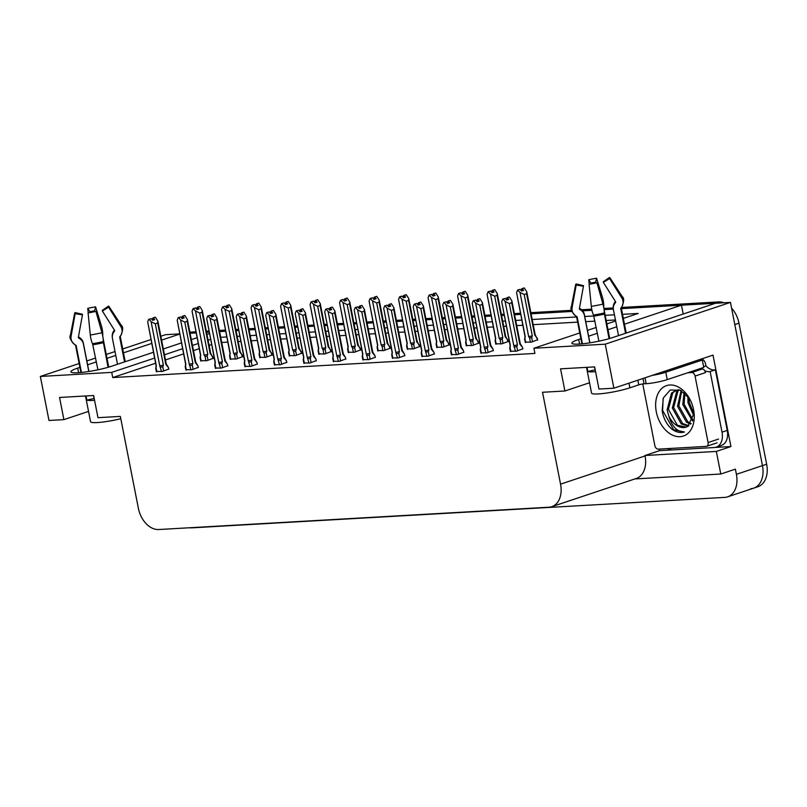 <?xml version="1.0" encoding="UTF-8"?>
<svg xmlns="http://www.w3.org/2000/svg" width="807" height="807" viewBox="0 0 807 807"><rect width="100%" height="100%" fill="white"/><g stroke="black" fill="none" stroke-linecap="round" stroke-linejoin="round"><path stroke-width="1.21" d="M79.903 367.387L77.694 368.123A24.301 3.238 -11.1 0 0 70.885 371.825A24.301 3.238 -11.1 0 0 86.006 371.896A24.301 3.238 -11.1 0 0 111.77 366.176L153.451 352.266M580.899 338.748L578.69 339.485A24.301 3.238 -11.1 0 0 571.881 343.197A24.301 3.238 -11.1 0 0 587.002 343.268A24.301 3.238 -11.1 0 0 612.775 337.538L715.547 303.25L730.456 302.393L762.474 465.619A22.788 15.716 71.5 0 1 753.708 488.144A22.788 15.716 71.5 0 1 750.853 488.689M160.835 336.257L165.556 334.683L179.668 333.876M219.585 331.596L225.647 331.243L219.585 331.596M236.048 330.648L238.67 330.497L236.048 330.648M249.081 329.902L255.143 329.559L249.081 329.902M265.553 328.963L268.176 328.812L265.553 328.963M278.586 328.217L284.649 327.874L278.586 328.217M295.059 327.279L297.682 327.128L295.059 327.279M308.082 326.532L314.145 326.189L308.082 326.532M324.555 325.594L327.178 325.443L324.555 325.594M337.588 324.848L343.651 324.505L337.588 324.848M354.061 323.91L356.684 323.758L354.061 323.91M367.094 323.163L373.147 322.81L367.094 323.163M383.557 322.225L386.18 322.074L383.557 322.225M396.59 321.479L402.653 321.125L396.59 321.479M413.063 320.53L415.686 320.389L413.063 320.53M426.096 319.794L432.159 319.441L426.096 319.794M442.559 318.846L445.192 318.694L442.559 318.846M455.592 318.099L461.654 317.756L455.592 318.099M472.065 317.161L474.687 317.01L472.065 317.161M485.098 316.415L491.16 316.072L485.098 316.415M501.571 315.476L504.193 315.325L501.571 315.476M514.604 314.73L520.656 314.387L514.604 314.73M531.067 313.792L571.81 311.462L531.067 313.792M582.664 310.836L591.934 310.312L582.664 310.836M604.09 309.616L613.34 309.091L604.09 309.616M621.38 307.477L718.654 301.919L714.477 303.311L621.42 308.627L681.461 305.197L624.477 324.212M683.196 314.044L681.461 305.197M672.12 449.913L659.591 450.629L659.279 449.075M154.581 358.076L111.709 372.38L40.35 376.455L48.985 420.477L63.894 419.63L59.547 397.468L93.632 395.521L97.98 417.683L120.344 416.402L138.37 508.279A22.788 15.716 -108.5 0 0 158.697 529.523L548.931 507.22A22.788 15.716 -108.5 0 0 551.796 506.675A22.788 15.716 -108.5 0 0 560.552 484.15L542.526 392.273L564.9 390.992L560.552 368.839L594.628 366.892L598.976 389.045L613.885 388.197L713.005 355.12L730.94 446.553L714.871 447.471M634.917 478.934L720.772 474.032L716.334 451.426L644.975 455.501L659.591 450.629M716.334 451.426L730.94 446.553M551.796 506.675L636.299 478.47A22.788 15.716 -108.5 0 0 645.065 455.945L644.975 455.501M720.772 474.032L735.379 469.149L736.398 474.324A22.788 15.716 71.5 0 1 727.632 496.85A22.788 15.716 71.5 0 1 724.767 497.394L191.814 527.849A22.788 15.716 71.5 0 1 189.524 527.758M40.35 376.455L79.136 363.513M86.843 360.941L95.619 358.015M106.252 354.465L115.018 351.539M122.725 348.967L150.949 339.555M613.885 388.197L605.25 344.175L730.456 302.393M616.78 326.785L608.004 329.71M597.372 333.251L588.606 336.186M163.327 348.967L181.444 342.925M191.33 339.626L197.079 337.709M206.955 334.411L209.447 333.584M179.709 334.078L161.592 340.12M151.716 343.419L123.481 352.841M115.774 355.413L107.008 358.338M96.376 361.889L87.6 364.814M210.587 339.384L208.095 340.221M198.219 343.51L192.459 345.436M182.584 348.725L164.467 354.777M623.337 318.402L638.226 313.439L622.54 314.337M614.43 314.801L605.179 315.325M593.982 315.961L584.742 316.495M576.622 316.959L532.186 319.501M521.776 320.086L515.723 320.44M505.313 321.035L502.69 321.186M492.28 321.781L486.218 322.124M475.807 322.719L473.184 322.871M462.774 323.466L456.712 323.809M446.311 324.404L443.679 324.555M433.278 325.15L427.216 325.493M416.805 326.089L414.183 326.24M403.772 326.835L397.71 327.178M387.299 327.773L384.677 327.924M374.266 328.52L368.214 328.873M357.804 329.468L355.181 329.609M344.771 330.204L338.708 330.557M328.298 331.152L325.675 331.304M315.265 331.889L309.202 332.242M298.802 332.837L296.169 332.988M285.769 333.584L279.706 333.927M269.296 334.522L266.673 334.673M256.263 335.268L250.2 335.611M239.79 336.206L237.167 336.358M226.767 336.953L220.704 337.296M605.25 344.175L533.891 348.251L579.759 332.948M587.466 330.376L596.232 327.45M606.864 323.9L615.64 320.974M564.9 390.992L589.534 382.77M63.894 419.63L88.538 411.409M155.6 363.241L112.718 377.555L534.91 353.426L533.891 348.251M112.718 377.555L111.709 372.38M211.595 344.559L209.114 345.386M199.228 348.685L193.478 350.601M183.603 353.9L165.475 359.942M615.438 319.965L606.198 320.49M594.991 321.136L585.751 321.66M577.641 322.124L533.205 324.666M522.795 325.261L516.732 325.604M506.322 326.199L503.699 326.351M493.289 326.946L487.236 327.289M476.826 327.884L474.203 328.035M463.793 328.631L457.73 328.984M447.32 329.579L444.697 329.72M434.287 330.315L428.224 330.668M417.824 331.263L415.191 331.415M404.791 332.01L398.729 332.353M388.318 332.948L385.696 333.099M375.285 333.695L369.223 334.037M358.812 334.633L356.19 334.784M345.779 335.379L339.727 335.722M329.317 336.317L326.694 336.469M316.283 337.064L310.221 337.407M299.811 338.002L297.188 338.153M286.778 338.748L280.715 339.091M270.315 339.686L267.682 339.838M257.282 340.433L251.219 340.786M240.809 341.381L238.186 341.522M227.776 342.118L221.713 342.471M333.331 361.284L339.364 361.334L345.8 358.944M392.333 357.905L398.365 357.955L404.801 355.574M421.839 356.22L427.871 356.27L434.297 353.88M451.345 354.535L457.367 354.586L463.803 352.195M480.841 352.851L486.873 352.901L493.309 350.51M362.837 359.589L368.86 359.64L375.295 357.259M303.836 362.968L309.858 363.019L316.294 360.628M274.33 364.653L280.362 364.703L286.788 362.313M244.824 366.338L250.856 366.388L257.292 363.997M215.328 368.022L221.35 368.073L227.786 365.682M185.822 369.707L191.854 369.757L198.29 367.377M156.326 371.391L162.348 371.442L168.784 369.061M510.347 351.166L516.369 351.216L522.805 348.826M377.716 350.551L383.749 350.601L390.174 348.21M436.718 347.181L442.75 347.222L449.186 344.841M466.224 345.487L472.246 345.537L478.682 343.157M495.72 343.802L501.752 343.853L508.188 341.472M407.212 348.866L413.245 348.917L419.68 346.526M348.21 352.235L354.243 352.286L360.679 349.895M318.715 353.92L324.737 353.97L331.173 351.58M289.209 355.605L295.241 355.655L301.677 353.274M259.703 357.289L265.735 357.34L272.171 354.959M230.207 358.984L236.239 359.024L242.665 356.644M200.701 360.668L206.733 360.719L213.169 358.328M525.226 342.118L531.248 342.168L537.684 339.777M731.586 308.143A22.788 15.716 71.5 0 1 738.97 323.163L734.804 324.555L762.474 465.619A22.788 15.716 71.5 0 1 753.708 488.144L727.632 496.85M714.477 303.311A22.788 15.716 71.5 0 1 715.406 303.291M190.079 333.281L196.141 332.928M206.552 332.333L209.174 332.191M738.97 323.163L766.65 464.227A22.788 15.716 71.5 0 1 757.884 486.752L753.708 488.144M189.857 332.141L195.919 331.788M206.33 331.193L208.952 331.041M219.353 330.446L225.415 330.103M235.826 329.508L238.448 329.357M248.859 328.762L254.921 328.419M265.332 327.824L267.954 327.672M278.365 327.077L284.427 326.734M294.827 326.139L297.45 325.988M307.86 325.392L313.923 325.05M324.333 324.454L326.956 324.303M337.366 323.708L343.429 323.355M353.829 322.77L356.462 322.618M366.862 322.023L372.925 321.67M383.335 321.075L385.958 320.934M396.368 320.339L402.431 319.986M412.841 319.39L415.464 319.239M425.874 318.644L431.927 318.301M442.337 317.706L444.96 317.555M455.37 316.959L461.433 316.616M471.843 316.021L474.466 315.87M484.876 315.275L490.938 314.932M501.339 314.337L503.972 314.185M514.372 313.59L520.434 313.247M530.845 312.652L571.457 310.332M581.635 309.747L591.702 309.172M603.929 308.476L613.249 307.941M718.654 301.919A22.788 15.716 71.5 0 1 723.94 302.766M524.187 294.494L520.001 292.427L517.6 290.076L520.122 289.36L521.524 291.045L523.612 290.349L522.21 288.664L524.298 287.968L526.759 291.841L526.588 293.698L524.187 294.494L532.297 335.833L531.712 337.639L529.553 337.83L530.421 342.218M522.21 288.664L524.298 287.968M537.734 340.009L535.152 334.612A5.165 0.686 -11.1 0 1 535.162 334.633L526.759 291.841M537.412 338.385L534.698 335.026L526.588 293.698M524.893 338.032L525.256 336.761L516.591 292.618L517.6 290.076M520.001 292.427L528.666 336.569L529.553 337.83M522.3 290.792L521.776 288.684L523.985 288.038M518.033 290.056L520.122 289.36M532.297 335.833A5.165 0.686 168.9 0 1 528.666 336.569M521.776 288.684L521.06 290.49M516.591 292.618L525.024 336.62L524.631 339.061M522.502 290.722L522.099 288.664M523.975 287.978L521.887 288.674M509.086 297.026L506.897 297.733L509.106 297.077M507.421 299.831L507.008 297.722M505.243 298.398L502.721 299.125L505.243 298.398L506.645 300.093L508.733 299.397L507.22 297.712L509.419 297.006L511.88 300.89L511.709 302.746L509.308 303.543L517.418 344.871A5.165 0.686 168.9 0 1 513.787 345.618L515.542 351.257M507.331 297.702L509.419 297.006M507.22 297.712L507.623 299.77M506.897 297.733L506.181 299.528M510.851 351.529L510.014 347.081M509.994 347.151L510.377 345.81A5.165 0.686 168.9 0 1 510.145 345.658A5.165 0.686 168.9 0 1 510.145 345.628L509.742 348.11L510.417 351.549M510.377 345.81L501.712 301.667L510.145 345.658M501.712 301.667L502.721 299.125M517.418 344.871L516.833 346.687L514.674 346.879M509.308 303.543L505.121 301.465L513.787 345.618M503.154 299.094L505.121 301.465M520.263 343.641A5.165 0.686 168.9 0 1 520.273 343.671A5.165 0.686 168.9 0 1 519.819 344.075L511.709 302.746M511.88 300.89L520.273 343.671L522.533 347.434L519.819 344.075M522.533 347.434L522.855 349.048M494.691 296.189L490.505 294.111L488.094 291.761L490.616 291.045L492.028 292.729L494.106 292.033L492.704 290.349L494.792 289.652L497.263 293.536L497.082 295.382L494.691 296.189L502.801 337.518L502.206 339.323L500.058 339.525L500.915 343.903M492.704 290.349L494.792 289.652M508.228 341.694L505.656 336.297A5.165 0.686 -11.1 0 0 505.646 336.287M507.916 340.07L505.192 336.711L497.082 295.382M495.387 339.717L495.75 338.456L487.095 294.303L488.094 291.761M490.505 294.111L499.16 338.254L500.058 339.525M492.795 292.477L492.27 290.369L494.479 289.723M505.192 336.711A5.165 0.686 -11.1 0 0 505.656 336.317L497.263 293.536M488.538 291.741L490.616 291.045M502.801 337.518A5.165 0.686 168.9 0 1 499.16 338.254M495.801 344.196L495.125 340.756L495.518 338.284A5.165 0.686 -11.1 0 0 495.518 338.304A5.165 0.686 -11.1 0 0 495.75 338.456M492.27 290.369L491.554 292.174M487.095 294.303L495.518 338.304M492.996 292.406L492.593 290.349M494.469 289.663L492.381 290.369M465.185 297.874L460.999 295.796L458.598 293.445L461.12 292.729L462.522 294.424L464.61 293.718L463.208 292.033L465.296 291.337L467.757 295.221L467.586 297.067L465.185 297.874L473.295 339.202L472.71 341.018L470.552 341.21L471.419 345.588M463.208 292.033L465.296 291.337M478.733 343.378L476.15 337.982A5.165 0.686 -11.1 0 0 476.14 337.972L467.757 295.221M478.41 341.764L475.696 338.405L467.586 297.067M465.891 341.401L466.254 340.14L457.589 295.987L458.598 293.445M460.999 295.796L469.664 339.939L470.552 341.21M463.299 294.162L462.764 292.053L464.973 291.408M459.032 293.425L461.12 292.729M473.295 339.202A5.165 0.686 168.9 0 1 469.664 339.939M462.764 292.053L462.058 293.859M457.589 295.987L466.022 339.989M463.5 294.091L463.097 292.033M464.963 291.357L462.885 292.053M435.689 299.558L431.493 297.48L429.092 295.13L431.614 294.414L433.016 296.108L435.104 295.412L433.702 293.718L435.79 293.022L438.262 296.905L438.08 298.761L435.689 299.558L443.789 340.887L443.204 342.703L441.056 342.894L441.913 347.272M433.702 293.718L435.79 293.022M449.227 345.063L446.644 339.666A5.165 0.686 -11.1 0 1 446.654 339.686L438.262 296.905M448.904 343.449L446.19 340.09L438.08 298.761M436.385 343.086L436.748 341.825L428.093 297.672L429.092 295.13M431.493 297.48L440.158 341.633L441.056 342.894M433.793 295.846L433.268 293.738L435.477 293.092M429.526 295.11L431.614 294.414M443.789 340.887A5.165 0.686 168.9 0 1 440.158 341.633M436.799 347.565L436.123 344.125L436.516 341.664A5.165 0.686 -11.1 0 0 436.516 341.674A5.165 0.686 -11.1 0 0 436.748 341.825M433.268 293.738L432.552 295.544M428.093 297.672L436.516 341.674M433.995 295.776L433.591 293.728M435.467 293.042L433.379 293.738M479.59 298.711L477.391 299.417L479.6 298.772M477.915 301.515L477.502 299.407M475.737 300.083L473.215 300.809L475.737 300.083L477.139 301.778L479.227 301.082L477.714 299.397L479.913 298.691L482.384 302.575L482.203 304.431L479.812 305.228L487.922 346.556A5.165 0.686 168.9 0 1 484.281 347.303L486.036 352.952M477.825 299.387L479.913 298.691M477.714 299.397L478.117 301.455M477.391 299.417L476.675 301.213M481.345 353.214L480.508 348.765M480.488 348.836L480.871 347.494A5.165 0.686 168.9 0 1 480.639 347.353A5.165 0.686 168.9 0 1 480.639 347.313L480.246 349.794L480.922 353.244M480.871 347.494L472.216 303.351L480.639 347.353M472.216 303.351L473.215 300.809M487.922 346.556L487.327 348.372L485.178 348.563M479.812 305.228L475.626 303.15L484.281 347.303M473.648 300.779L475.626 303.15M482.384 302.575L490.777 345.356A5.165 0.686 168.9 0 1 490.777 345.356A5.165 0.686 168.9 0 1 490.313 345.759L482.203 304.431M490.777 345.346L493.037 349.118L490.313 345.759M493.037 349.118L493.349 350.742M450.084 300.396L447.885 301.102L450.094 300.456M448.41 303.21L447.996 301.092M446.241 301.768L443.719 302.494L446.241 301.768L447.643 303.462L449.731 302.766L448.218 301.082L450.407 300.375L452.878 304.259L452.707 306.115L450.306 306.912L458.416 348.251A5.165 0.686 168.9 0 1 454.785 348.987L456.53 354.636M448.329 301.072L450.407 300.375M448.218 301.082L448.621 303.139M447.885 301.102L447.179 302.907M451.849 354.898L451.012 350.45M450.992 350.52L451.375 349.179A5.165 0.686 168.9 0 1 451.143 349.038A5.165 0.686 168.9 0 1 451.143 348.997M451.375 349.179L442.71 305.036L451.143 349.038M442.71 305.036L443.719 302.494M458.416 348.251L457.821 350.056L455.673 350.248M450.306 306.912L446.12 304.844L454.785 348.987M444.153 302.474L446.12 304.844M460.817 347.444L463.531 350.803L461.271 347.03A5.165 0.686 168.9 0 1 461.271 347.05A5.165 0.686 168.9 0 1 460.817 347.444L452.707 306.115M463.531 350.803L463.843 352.427M420.588 302.08L418.389 302.786L420.598 302.141M418.914 304.895L418.5 302.776M416.735 303.462L414.213 304.178L416.735 303.462L418.137 305.147L420.225 304.451L418.712 302.766L420.911 302.07L423.382 305.954L423.201 307.8L420.81 308.597L428.91 349.935A5.165 0.686 168.9 0 1 425.279 350.672L427.034 356.321M418.823 302.766L420.911 302.07M418.712 302.766L419.115 304.824M418.389 302.786L417.673 304.592M422.343 356.583L421.506 352.134M421.486 352.205L421.869 350.874A5.165 0.686 168.9 0 1 421.637 350.722A5.165 0.686 168.9 0 1 421.637 350.682L421.244 353.163L421.92 356.613M421.869 350.874L413.204 306.721L421.637 350.722M413.204 306.721L414.213 304.178M428.91 349.935L428.325 351.741L426.177 351.933M420.81 308.597L416.614 306.529L425.279 350.672M414.647 304.158L416.614 306.529M431.311 349.128L434.025 352.488L431.765 348.715A5.165 0.686 168.9 0 1 431.775 348.735A5.165 0.686 168.9 0 1 431.311 349.128L423.201 307.8M434.025 352.488L434.348 354.112M391.082 303.775L388.883 304.471L391.092 303.825M389.408 306.579L388.994 304.471M387.239 305.147L384.707 305.863L387.239 305.147L388.641 306.831L390.729 306.135L389.206 304.451L391.405 303.755L393.877 307.638L393.705 309.485L391.304 310.292L399.415 351.62A5.165 0.686 168.9 0 1 395.773 352.356L397.528 358.005M389.317 304.451L391.405 303.755M389.206 304.451L389.61 306.509M388.883 304.471L388.177 306.277M392.848 358.278L392.01 353.819M391.98 353.89L392.373 352.558A5.165 0.686 168.9 0 1 392.131 352.407A5.165 0.686 168.9 0 1 392.131 352.377M392.373 352.558L383.708 308.405L392.131 352.407L391.738 354.848M383.708 308.405L384.707 305.863M399.415 351.62L398.819 353.426L396.671 353.627M391.304 310.292L387.118 308.213L395.773 352.356M385.151 305.843L387.118 308.213M402.259 350.389A5.165 0.686 168.9 0 1 402.269 350.42A5.165 0.686 168.9 0 1 401.805 350.823L393.705 309.485M402.269 350.399L404.529 354.172L401.805 350.823M404.529 354.172L404.842 355.796M120.798 418.722A22.788 3.036 168.9 0 1 97.274 422.565A22.788 3.036 168.9 0 1 90.566 421.728L85.512 395.985M86.036 395.955L86.853 400.111A22.788 3.036 -11.1 0 0 92.926 400.413A22.788 3.036 -11.1 0 0 94.57 400.292M88.8 371.482L83.424 344.064A8.352 8.09 110.3 0 0 79.59 338.617L78.723 338.113A0.757 0.736 -69.7 0 1 78.37 337.326L82.445 314.881L75.182 313.651L71.117 336.095A8.352 8.09 110.3 0 0 74.97 344.71L75.828 345.214A0.757 0.736 -69.7 0 1 76.181 345.709L81.426 372.451M108.733 367.124L103.125 338.547M124.56 361.909L119.718 337.255A0.757 0.726 51 0 1 119.86 336.67L120.465 335.883A8.352 8.03 -129 0 0 120.768 326.462L108.572 307.174L102.358 311.018L114.554 330.315A0.757 0.726 51 0 1 114.523 331.163L113.918 331.959A8.352 8.03 -129 0 0 112.445 338.436L117.509 364.26M97.929 369.798L92.553 343.701A8.352 2.018 -99.2 0 1 90.303 335.006L88.084 312.914A17.472 2.33 168.9 0 0 95.922 311.391L101.964 332.736A8.352 1.765 77.2 0 1 103.235 341.623L108.057 367.316M94.217 398.507A15.192 2.028 168.9 0 1 94.096 398.466L93.521 395.531M78.461 336.822A0.757 0.726 -129 0 0 78.632 336.963L79.5 337.518A8.352 8.03 51 0 1 83.353 343.136L88.911 371.472M93.632 395.521L94.026 397.538M112.294 336.983A8.352 8.09 -69.7 0 1 113.837 330.86L114.402 330.073M82.445 314.881A10.42 1.392 168.9 0 1 82.153 314.569A10.42 1.392 168.9 0 1 82.395 314.246L82.294 314.811M102.57 310.786L102.307 310.382A10.42 1.392 168.9 0 1 102.57 310.554A10.42 1.392 168.9 0 1 102.358 311.018M90.021 312.591L89.94 311.734A10.42 1.392 168.9 0 1 94.611 310.826L94.863 311.633M75.182 313.651A17.472 2.33 168.9 0 1 74.698 313.116A17.472 2.33 168.9 0 1 75.101 312.581L82.395 314.246M102.307 310.382L108.491 306.105A17.472 2.33 168.9 0 1 108.925 306.398A17.472 2.33 168.9 0 1 108.572 307.174M89.94 311.734L87.741 308.365A17.472 2.33 168.9 0 1 95.579 306.852L94.611 310.826M87.741 308.365L88.215 312.894M102.741 336.045L102.761 335.43A8.352 2.018 80.8 0 0 101.45 325.978L95.579 306.852M94.096 398.466L86.853 400.111M642.987 378.483L644.036 383.819A3.793 0.504 -11.1 0 0 638.761 384.838L629.894 387.804A22.788 3.036 168.9 0 1 598.269 393.937A22.788 3.036 168.9 0 1 591.561 393.1L586.507 367.356M587.042 367.326L587.849 371.472A22.788 3.036 -11.1 0 0 593.922 371.775A22.788 3.036 -11.1 0 0 595.566 371.664M589.796 342.854L584.419 315.436A8.352 8.09 110.3 0 0 580.586 309.979L579.719 309.474A0.757 0.736 -69.7 0 1 579.376 308.698L583.441 286.253L576.188 285.022L572.113 307.467A8.352 8.09 110.3 0 0 575.966 316.072L576.834 316.576A0.757 0.736 -69.7 0 1 577.176 317.07L582.422 343.812M609.729 338.486L604.12 309.918M625.556 333.271L620.724 308.627A0.757 0.726 51 0 1 620.855 308.032L621.461 307.245A8.352 8.03 -129 0 0 621.763 297.833L609.567 278.546L603.354 282.389L615.549 301.677A0.757 0.726 51 0 1 615.519 302.534L614.924 303.321A8.352 8.03 -129 0 0 613.451 309.797L618.515 335.621M598.925 341.169L593.548 315.063A8.352 2.018 -99.2 0 1 591.309 306.367L589.09 284.286A17.472 2.33 168.9 0 0 596.928 282.763L602.96 304.108A8.352 1.765 77.2 0 1 604.231 312.995L609.053 338.688M595.213 369.878A15.192 2.028 168.9 0 1 595.092 369.838L594.517 366.892M579.466 308.183A0.757 0.726 -129 0 0 579.638 308.335L580.505 308.889A8.352 8.03 51 0 1 584.349 314.508L589.907 342.834M594.628 366.892L595.021 368.91A15.192 2.028 168.9 0 1 595.021 368.9M613.29 308.355A8.352 8.09 -69.7 0 1 614.833 302.222L615.398 301.435M583.441 286.253A10.42 1.392 168.9 0 1 583.148 285.93A10.42 1.392 168.9 0 1 583.39 285.617L583.29 286.182M603.565 282.157L603.303 281.754A10.42 1.392 168.9 0 1 603.565 281.925A10.42 1.392 168.9 0 1 603.354 282.389M591.027 283.953L590.936 283.096A10.42 1.392 168.9 0 1 595.606 282.188L595.859 283.005M576.188 285.022A17.472 2.33 168.9 0 1 575.694 284.488A17.472 2.33 168.9 0 1 576.107 283.953L583.39 285.617M603.303 281.754L609.487 277.477A17.472 2.33 168.9 0 1 609.921 277.769A17.472 2.33 168.9 0 1 609.567 278.546M590.936 283.096L588.747 279.736A17.472 2.33 168.9 0 1 596.585 278.213L595.606 282.188M588.747 279.736L589.211 284.266M603.737 307.406L603.767 306.801A8.352 2.018 80.8 0 0 602.446 297.339L596.585 278.213M652.157 375.426A15.192 2.028 -11.1 0 0 665.795 372.219L702.312 360.033A15.192 2.028 168.9 0 1 698.6 359.922M644.036 383.819L646.165 383.698A15.192 2.028 -11.1 0 0 667.248 379.603L703.765 367.417L702.312 360.033M727.238 430.413L722.023 432.149A15.192 10.471 71.5 0 1 716.182 447.169L721.397 445.424A15.192 10.471 -108.5 0 0 727.238 430.413L715.355 369.848A15.192 10.471 71.5 0 1 705.964 365.904L703.623 366.681M716.182 447.169A15.192 10.471 71.5 0 1 714.266 447.532L672.735 449.903A15.192 10.471 71.5 0 1 667.631 448.601M701.747 358.873A7.596 5.407 -93.3 0 1 705.681 364.431L705.964 365.904M715.355 369.848L710.14 371.583A15.192 10.471 71.5 0 1 704.703 370.665M702.251 369.051A15.192 10.471 71.5 0 1 701.323 368.234M722.023 432.149L710.14 371.583M595.092 369.838L587.849 371.472M656.313 411.903A26.581 18.329 71.5 0 1 665.472 386.039A26.581 18.329 71.5 0 1 688.946 397.619A26.581 18.329 71.5 0 1 693.596 409.774A26.581 18.329 71.5 0 1 694.081 413.013A26.581 18.329 71.5 0 1 678.848 436.708A26.581 18.329 71.5 0 1 656.313 411.903M689.46 398.517L680.251 390.215L670.173 390.033L663.324 397.972L662.174 410.763C663.455 418.379 666.622 424.452 671.666 428.971C676.024 432.219 680.301 433.228 684.487 432.007C677.164 432.048 671.898 426.6 668.69 415.666A18.985 13.094 -108.5 0 0 686.182 427.105A18.985 13.094 -108.5 0 0 687.625 426.479L694 413.598M678.959 389.72L676.871 390.185M676.226 390.427L672.806 392.676L668.418 409.341L677.345 425.239L686.232 427.085M680.069 390.144L675.57 390.618L671.505 393.11L667.117 409.774L668.69 415.666M679.01 390.084L678.031 390.931L673.643 407.596L682.561 423.493L688.885 425.743M678.294 390.104L676.72 391.365L672.332 408.029L681.259 423.927L688.24 426.157M681.733 390.961L678.858 405.85L687.776 421.758L691.155 423.493M681.047 390.588L677.547 406.294L686.475 422.192L690.621 424.149M684.911 393.211L684.074 404.115L692.971 419.993M684.054 392.505L682.772 404.549L692.567 421.012M689.007 397.821L689.289 402.37L693.99 414.052M687.846 396.267L687.988 402.804L693.869 415.948M687.746 372.763L691.67 372.541A3.793 2.623 71.5 0 1 695.059 376.082L708.102 442.549A3.793 2.623 71.5 0 1 706.639 446.311A3.793 2.623 71.5 0 1 706.165 446.402L658.24 449.136A3.793 2.623 71.5 0 1 654.85 445.595L642.755 383.95M691.67 372.541L702.1 369.061A3.793 2.623 71.5 0 1 705.489 372.602L695.059 376.082M663.142 398.466L662.608 410.481L673.653 429.758L684.487 432.007M406.183 301.243L401.997 299.165L399.596 296.825L402.118 296.098L403.52 297.793L405.608 297.097L404.206 295.402L406.284 294.706L408.756 298.59L408.584 300.446L406.183 301.243L414.294 342.572L413.698 344.387L411.55 344.579L412.407 348.957M404.206 295.402L406.284 294.706M419.721 346.748L417.148 341.361A5.165 0.686 -11.1 0 0 417.138 341.341M419.408 345.134L416.694 341.775L408.584 300.446M406.889 344.771L407.253 343.51L398.587 299.367L399.596 296.825M401.997 299.165L410.652 343.318L411.55 344.579M404.287 297.531L403.762 295.433L405.971 294.777M416.694 341.775A5.165 0.686 -11.1 0 0 417.148 341.371L408.756 298.59M400.03 296.794L402.118 296.098M414.294 342.572A5.165 0.686 168.9 0 1 410.652 343.318M407.293 349.249L406.617 345.81L407.01 343.348A5.165 0.686 -11.1 0 0 407.01 343.358A5.165 0.686 -11.1 0 0 407.253 343.51M403.762 295.433L403.056 297.228M398.587 299.367L407.01 343.358M404.489 297.47L404.085 295.412M405.961 294.726L403.873 295.423M376.677 302.928L372.491 300.85L370.09 298.509L372.612 297.783L374.014 299.478L376.102 298.782L374.7 297.087L376.788 296.391L379.26 300.275L379.078 302.131L376.677 302.928L384.788 344.256L384.203 346.072L382.054 346.264L382.911 350.652M374.7 297.087L376.788 296.391M390.225 348.432L387.642 343.046M389.902 346.818L387.189 343.459L379.078 302.131M377.383 346.465L377.747 345.194L369.081 301.051L370.09 298.509M372.491 300.85L381.156 345.003L382.054 346.264M374.791 299.215L374.266 297.117L376.476 296.472M370.524 298.479L372.612 297.783M384.788 344.256A5.165 0.686 168.9 0 1 381.156 345.003M374.266 297.117L373.55 298.913M369.081 301.051L377.515 345.053L377.121 347.494L377.787 350.944M374.993 299.155L374.589 297.097M376.466 296.411L374.377 297.107M347.181 304.612L342.995 302.544L340.584 300.194L343.106 299.468L344.518 301.162L346.596 300.466L345.194 298.772L347.282 298.076L349.754 301.959L349.582 303.815L347.181 304.612L355.292 345.941L354.697 347.756L352.548 347.948L353.405 352.336M345.194 298.772L347.282 298.076M360.719 350.127L358.147 344.73A5.165 0.686 -11.1 0 0 358.137 344.71M360.406 348.503L357.683 345.144L349.582 303.815M347.878 348.15L348.241 346.879L339.586 302.736L340.584 300.194M342.995 302.544L351.65 346.687L352.548 347.948M345.285 300.91L344.76 298.802L346.97 298.156M357.683 345.144A5.165 0.686 -11.1 0 0 358.147 344.75L349.754 301.959M341.028 300.164L343.106 299.468M355.292 345.941A5.165 0.686 168.9 0 1 351.65 346.687M348.291 352.629L347.615 349.179L348.009 346.717A5.165 0.686 -11.1 0 0 348.009 346.738A5.165 0.686 -11.1 0 0 348.241 346.879M344.76 298.802L344.044 300.608M339.586 302.736L348.009 346.738M345.487 300.84L345.083 298.782M346.96 298.096L344.871 298.792M361.576 305.46L359.387 306.156L361.597 305.51M359.912 308.264L359.498 306.156M357.733 306.831L355.211 307.548L357.733 306.831L359.135 308.526L361.223 307.83L359.71 306.146L361.909 305.439L364.371 309.323L364.199 311.169L361.798 311.976L369.909 353.305A5.165 0.686 168.9 0 1 366.277 354.051L368.032 359.69M359.821 306.135L361.909 305.439M359.71 306.146L360.114 308.193M359.387 306.156L358.671 307.961M363.342 359.962L362.504 355.504M362.484 355.574L362.868 354.243A5.165 0.686 168.9 0 1 362.636 354.091A5.165 0.686 168.9 0 1 362.636 354.061L362.232 356.533L362.908 359.983M362.868 354.243L354.202 310.09L362.636 354.091M354.202 310.09L355.211 307.548M369.909 353.305L369.324 355.12L367.165 355.312M361.798 311.976L357.612 309.898L366.277 354.051M355.645 307.528L357.612 309.898M372.753 352.074A5.165 0.686 168.9 0 1 372.773 352.104A5.165 0.686 168.9 0 1 372.309 352.508L364.199 311.169M364.371 309.323L372.773 352.104L375.023 355.867L372.309 352.508M375.023 355.867L375.346 357.481M332.08 307.144L329.881 307.85L332.091 307.195M330.406 309.949L329.992 307.84M328.227 308.516L325.705 309.242L328.227 308.516L329.629 310.211L331.717 309.515L330.204 307.83L332.403 307.124L334.875 311.008L334.693 312.864L332.302 313.661L340.413 354.989A5.165 0.686 168.9 0 1 336.771 355.736L338.526 361.375M330.315 307.82L332.403 307.124M330.204 307.83L330.608 309.878M329.881 307.85L329.165 309.646M333.846 361.647L332.998 357.188M332.978 357.259L333.362 355.927A5.165 0.686 168.9 0 1 333.13 355.776A5.165 0.686 168.9 0 1 333.13 355.746M333.362 355.927L324.707 311.774L333.13 355.776L332.736 358.227L333.412 361.667M324.707 311.774L325.705 309.242M340.413 354.989L339.818 356.805L337.669 356.997M332.302 313.661L328.116 311.583L336.771 355.736M326.149 309.212L328.116 311.583M334.875 311.008L343.268 353.789A5.165 0.686 168.9 0 1 343.268 353.789A5.165 0.686 168.9 0 1 342.804 354.192L334.693 312.864M343.268 353.779L345.527 357.551L342.804 354.192M345.527 357.551L345.84 359.165M302.575 308.829L300.375 309.535L302.585 308.879M300.9 311.633L300.486 309.525M298.731 310.201L296.209 310.927L298.731 310.201L300.133 311.895L302.222 311.199L300.708 309.515L302.897 308.809L305.369 312.692L305.197 314.548L302.796 315.345L310.907 356.674A5.165 0.686 168.9 0 1 307.275 357.42L309.02 363.059M300.819 309.505L302.897 308.809M300.708 309.515L301.112 311.573M300.375 309.535L299.669 311.331M304.34 363.332L303.503 358.883M303.482 358.954L303.866 357.612A5.165 0.686 168.9 0 1 303.634 357.461A5.165 0.686 168.9 0 1 303.634 357.43L303.23 359.912L303.906 363.352M303.866 357.612L295.201 313.469L303.634 357.461M295.201 313.469L296.209 310.927M310.907 356.674L310.312 358.49L308.163 358.681M302.796 315.345L298.61 313.267L307.275 357.42M296.643 310.897L298.61 313.267M313.752 355.443A5.165 0.686 168.9 0 1 313.762 355.473A5.165 0.686 168.9 0 1 313.308 355.877L305.197 314.548M305.369 312.692L313.762 355.473L316.021 359.236L313.308 355.877M316.021 359.236L316.334 360.85M317.676 306.297L313.489 304.229L311.088 301.879L313.61 301.162L315.012 302.847L317.101 302.151L315.698 300.466L317.787 299.77L320.248 303.644L320.076 305.5L317.676 306.297L325.786 347.635L325.201 349.441L323.042 349.633L323.91 354.021M315.698 300.466L317.787 299.77M331.223 351.812L328.641 346.415A5.165 0.686 -11.1 0 1 328.641 346.435L320.248 303.644M330.9 350.188L328.187 346.828L320.076 305.5M318.382 349.835L318.745 348.563L310.08 304.421L311.088 301.879M313.489 304.229L322.154 348.372L323.042 349.633M315.789 302.595L315.255 300.486L317.464 299.841M311.522 301.858L313.61 301.162M325.786 347.635A5.165 0.686 168.9 0 1 322.154 348.372M315.255 300.486L314.548 302.292M310.08 304.421L318.513 348.422L318.109 350.863M315.991 302.524L315.587 300.466M317.454 299.78L315.376 300.476M288.18 307.992L283.983 305.914L281.582 303.563L284.104 302.847L285.507 304.532L287.595 303.836L286.192 302.151L288.281 301.455L290.752 305.339L290.57 307.185L288.18 307.992L296.28 349.32L295.695 351.126L293.546 351.327L294.404 355.705M286.192 302.151L288.281 301.455M301.717 353.496L299.145 348.099A5.165 0.686 -11.1 0 0 299.135 348.089M301.394 351.872L298.681 348.513L290.57 307.185M288.876 351.519L289.239 350.258L280.584 306.105L281.582 303.563M283.983 305.914L292.648 350.056L293.546 351.327M286.283 304.279L285.759 302.171L287.968 301.525M298.681 348.513A5.165 0.686 -11.1 0 0 299.145 348.12L290.752 305.339M282.016 303.543L284.104 302.847M296.28 349.32A5.165 0.686 168.9 0 1 292.648 350.056M289.289 355.998L288.613 352.558L289.007 350.087A5.165 0.686 -11.1 0 0 289.007 350.107A5.165 0.686 -11.1 0 0 289.239 350.258M285.759 302.171L285.042 303.977M280.584 306.105L289.007 350.107M286.485 304.209L286.082 302.151M287.958 301.465L285.87 302.171M258.674 309.676L254.487 307.598L252.087 305.248L254.609 304.532L256.011 306.226L258.099 305.52L256.697 303.836L258.775 303.139L261.246 307.023L261.075 308.869L258.674 309.676L266.784 351.005L266.189 352.82L264.04 353.012L264.898 357.39M256.697 303.836L258.775 303.139M272.211 355.181L269.639 349.784A5.165 0.686 -11.1 0 0 269.629 349.774L261.246 307.023M271.898 353.567L269.185 350.208L261.075 308.869M259.38 353.204L259.743 351.943L251.078 307.79L252.087 305.248M254.487 307.598L263.153 351.741L264.04 353.012M256.777 305.964L256.253 303.856L258.462 303.21M252.52 305.228L254.609 304.532M266.784 351.005A5.165 0.686 168.9 0 1 263.153 351.741M259.783 357.683L259.108 354.243L259.501 351.771A5.165 0.686 -11.1 0 0 259.511 351.791A5.165 0.686 -11.1 0 0 259.743 351.943M256.253 303.856L255.547 305.661M251.078 307.79L259.511 351.791M256.979 305.893L256.576 303.836M258.452 303.16L256.364 303.856M229.168 311.361L224.982 309.283L222.581 306.932L225.103 306.216L226.505 307.911L228.593 307.215L227.191 305.52L229.279 304.824L231.75 308.708L231.569 310.564L229.168 311.361L237.278 352.689L236.693 354.505L234.544 354.697L235.402 359.075M227.191 305.52L229.279 304.824M242.715 356.865L240.133 351.469A5.165 0.686 -11.1 0 1 240.143 351.489L231.75 308.708M242.393 355.251L239.679 351.892L231.569 310.564M229.874 354.888L230.237 353.627L221.572 309.474L222.581 306.932M224.982 309.283L233.647 353.436L234.544 354.697M227.281 307.649L226.757 305.54L228.966 304.895M223.014 306.912L225.103 306.216M237.278 352.689A5.165 0.686 168.9 0 1 233.647 353.436M230.277 359.367L229.612 355.927L230.005 353.466A5.165 0.686 -11.1 0 0 230.005 353.476A5.165 0.686 -11.1 0 0 230.237 353.627M226.757 305.54L226.041 307.346M221.572 309.474L230.005 353.476M227.483 307.578L227.08 305.53M228.956 304.844L226.868 305.54M199.672 313.045L195.486 310.967L193.075 308.627L195.597 307.901L197.009 309.595L199.087 308.899L197.685 307.205L199.773 306.509L202.244 310.392L202.073 312.248L199.672 313.045L207.782 354.374L207.187 356.19L205.039 356.381L205.896 360.759M197.685 307.205L199.773 306.509M213.209 358.55L210.637 353.163A5.165 0.686 -11.1 0 0 210.627 353.143L202.244 310.392M212.897 356.936L210.173 353.577L202.073 312.248M200.368 356.573L200.731 355.312L192.076 311.169L193.075 308.627M195.486 310.967L204.141 355.12L205.039 356.381M197.776 309.333L197.251 307.235L199.46 306.579M193.519 308.597L195.597 307.901M207.782 354.374A5.165 0.686 168.9 0 1 204.141 355.12M200.782 361.052L200.106 357.612L200.499 355.151A5.165 0.686 -11.1 0 0 200.499 355.161A5.165 0.686 -11.1 0 0 200.731 355.312M197.251 307.235L196.545 309.031M192.076 311.169L200.499 355.161M197.977 309.273L197.574 307.215M199.45 306.529L197.362 307.225M273.079 310.513L270.88 311.22L273.089 310.574M271.404 313.318L270.991 311.209M269.225 311.885L266.703 312.612L269.225 311.885L270.627 313.58L272.716 312.884L271.202 311.199L273.402 310.493L275.873 314.377L275.691 316.233L273.301 317.03L281.401 358.358A5.165 0.686 168.9 0 1 277.769 359.105L279.525 364.754M271.313 311.189L273.402 310.493M271.202 311.199L271.606 313.257M270.88 311.22L270.163 313.015M274.834 365.016L273.997 360.568M273.977 360.638L274.36 359.297A5.165 0.686 168.9 0 1 274.128 359.155A5.165 0.686 168.9 0 1 274.128 359.115L273.734 361.597L274.41 365.046M274.36 359.297L265.705 315.154L274.128 359.155M265.705 315.154L266.703 312.612M281.401 358.358L280.816 360.174L278.667 360.366M273.301 317.03L269.104 314.952L277.769 359.105M267.137 312.581L269.104 314.952M275.873 314.377L284.266 357.158A5.165 0.686 168.9 0 1 284.266 357.158A5.165 0.686 168.9 0 1 283.802 357.562L275.691 316.233M284.256 357.148L286.515 360.921L283.802 357.562M286.515 360.921L286.838 362.545M243.573 312.198L241.374 312.904L243.583 312.259M241.898 315.012L241.485 312.894M239.729 313.57L237.197 314.296L239.729 313.57L241.132 315.265L243.22 314.569L241.697 312.884L243.896 312.178L246.367 316.062L246.196 317.918L243.795 318.715L251.905 360.053A5.165 0.686 168.9 0 1 248.263 360.79L250.019 366.439M241.807 312.874L243.896 312.178M241.697 312.884L242.1 314.942M241.374 312.904L240.668 314.71M245.338 366.701L244.501 362.252M244.471 362.323L244.864 360.981A5.165 0.686 168.9 0 1 244.622 360.84A5.165 0.686 168.9 0 1 244.622 360.8M244.864 360.981L236.199 316.838L244.622 360.84L244.228 363.281L244.904 366.731M236.199 316.838L237.197 314.296M251.905 360.053L251.31 361.859L249.161 362.05M243.795 318.715L239.608 316.647L248.263 360.79M237.641 314.276L239.608 316.647M254.296 359.246L257.019 362.605L254.76 358.833A5.165 0.686 168.9 0 1 254.76 358.853A5.165 0.686 168.9 0 1 254.296 359.246L246.196 317.918M257.019 362.605L257.332 364.229M214.077 313.883L211.878 314.589L214.087 313.943M212.402 316.697L211.989 314.579M210.224 315.265L207.702 315.981L210.224 315.265L211.626 316.949L213.714 316.253L212.201 314.569L214.4 313.873L216.861 317.756L216.69 319.602L214.289 320.399L222.399 361.738A5.165 0.686 168.9 0 1 218.768 362.474L220.523 368.123M212.312 314.569L214.4 313.873M212.201 314.569L212.604 316.626M211.878 314.589L211.162 316.394M215.832 368.385L214.995 363.937M214.975 364.007L215.358 362.676A5.165 0.686 168.9 0 1 215.126 362.525A5.165 0.686 168.9 0 1 215.126 362.484L214.723 364.966L215.398 368.416M215.358 362.676L206.693 318.523L215.126 362.525M206.693 318.523L207.702 315.981M222.399 361.738L221.814 363.543L219.655 363.735M214.289 320.399L210.102 318.331L218.768 362.474M208.135 315.961L210.102 318.331M216.861 317.756L225.264 360.537A5.165 0.686 168.9 0 1 225.264 360.537A5.165 0.686 168.9 0 1 224.8 360.931L216.69 319.602M225.254 360.517L227.513 364.29L224.8 360.931M227.513 364.29L227.836 365.914M184.571 315.577L182.372 316.273L184.581 315.628M182.896 318.382L182.483 316.273M180.718 316.949L178.196 317.665L180.718 316.949L182.13 318.634L184.208 317.938L182.695 316.253L184.894 315.557L187.365 319.441L187.184 321.287L184.793 322.094L192.903 363.422A5.165 0.686 168.9 0 1 189.262 364.159L191.017 369.808M182.806 316.253L184.894 315.557M182.695 316.253L183.098 318.311M182.372 316.273L181.656 318.079M186.336 370.08L185.489 365.621M185.469 365.692L185.852 364.361A5.165 0.686 168.9 0 1 185.62 364.209A5.165 0.686 168.9 0 1 185.62 364.179M185.852 364.361L177.197 320.208L185.62 364.209L185.227 366.65M177.197 320.208L178.196 317.665M192.903 363.422L192.308 365.228L190.159 365.43M184.793 322.094L180.607 320.016L189.262 364.159M178.64 317.645L180.607 320.016M195.294 362.625L198.018 365.975L195.758 362.202A5.165 0.686 168.9 0 1 195.758 362.222A5.165 0.686 168.9 0 1 195.294 362.625L187.184 321.287M198.018 365.975L198.33 367.599M155.065 317.262L152.866 317.958L155.075 317.312M153.401 320.066L152.977 317.958M151.222 318.634L148.7 319.35L151.222 318.634L152.624 320.329L154.712 319.633L153.199 317.948L155.398 317.242L157.859 321.125L157.688 322.971L155.287 323.778L163.397 365.107A5.165 0.686 168.9 0 1 159.766 365.853L161.511 371.492M153.31 317.938L155.398 317.242M153.199 317.948L153.602 319.996M152.866 317.958L152.16 319.764M156.83 371.765L155.993 367.306M155.973 367.377L156.356 366.045A5.165 0.686 168.9 0 1 156.124 365.894A5.165 0.686 168.9 0 1 156.124 365.864L155.721 368.335L156.397 371.785M156.356 366.045L147.691 321.892L156.124 365.894M147.691 321.892L148.7 319.35M163.397 365.107L162.802 366.923L160.654 367.114M155.287 323.778L151.101 321.7L159.766 365.853M149.134 319.33L151.101 321.7M166.242 363.876A5.165 0.686 168.9 0 1 166.252 363.907A5.165 0.686 168.9 0 1 165.798 364.31L157.688 322.971M157.859 321.125L166.252 363.907L168.512 367.669L165.798 364.31M168.512 367.669L168.824 369.283M78.592 372.683L77.694 368.123M736.398 474.324L766.65 464.227M560.552 484.15L645.065 455.945M579.587 344.054L578.69 339.485M531.712 337.639L532.519 341.744M525.73 342.481L524.873 338.103M516.833 346.687L517.63 350.793M502.206 339.323L503.013 343.429M496.234 344.165L495.367 339.787M472.71 341.018L473.507 345.124M466.728 345.86L465.871 341.472M443.204 342.703L444.011 346.808M437.223 347.545L436.365 343.157M487.327 348.372L488.134 352.477M457.821 350.056L458.628 354.162M428.325 351.741L429.132 355.847M398.819 353.426L399.626 357.541M76.181 345.709A22.788 3.036 168.9 0 1 75.545 345.174L75.475 345.033M125.216 361.687L120.253 336.398A22.788 3.036 168.9 0 1 119.718 337.255M103.235 342.763A22.788 3.036 168.9 0 1 93.007 344.74M79.187 338.385A17.966 2.391 168.9 0 1 79.5 337.518M113.837 330.86A17.966 2.391 168.9 0 1 114.342 331.405M101.964 332.736A25.975 3.46 168.9 0 1 90.303 335.006M71.117 336.095A25.975 3.46 168.9 0 1 70.391 335.298L74.698 313.116M108.925 306.398L121.292 325.312A25.975 3.46 168.9 0 1 120.768 326.462M103.235 341.623A23.807 3.167 168.9 0 1 92.553 343.701M74.97 344.71A23.807 3.167 168.9 0 1 74.658 344.559C70.542 340.403 69.12 337.316 70.391 335.298M121.292 325.312C123.239 326.704 123.088 330.103 120.848 335.5A23.807 3.167 168.9 0 1 120.465 335.883M103.185 342.229A23.04 3.067 168.9 0 1 92.845 344.236M75.828 345.214A23.04 3.067 168.9 0 1 75.535 345.073L74.658 344.559M120.848 335.5L120.233 336.297A23.04 3.067 168.9 0 1 119.86 336.67M577.176 317.07A22.788 3.036 168.9 0 1 576.541 316.536L576.48 316.405M629.894 387.804L628.986 383.154M626.212 333.059L621.259 307.77A22.788 3.036 168.9 0 1 620.724 308.627M604.231 314.125A22.788 3.036 168.9 0 1 594.013 316.112M580.183 309.747A17.966 2.391 168.9 0 1 580.505 308.889M614.833 302.222A17.966 2.391 168.9 0 1 615.337 302.776M602.96 304.108A25.975 3.46 168.9 0 1 591.309 306.367M572.113 307.467A25.975 3.46 168.9 0 1 571.386 306.67L575.694 284.488M609.921 277.769L622.298 296.673A25.975 3.46 168.9 0 1 621.763 297.833M604.231 312.995A23.807 3.167 168.9 0 1 593.548 315.063M575.966 316.072A23.807 3.167 168.9 0 1 575.653 315.93C571.538 311.774 570.115 308.688 571.386 306.67M622.298 296.673C624.235 298.065 624.083 301.465 621.844 306.872A23.807 3.167 168.9 0 1 621.461 307.245M604.181 313.6A23.04 3.067 168.9 0 1 593.851 315.608M576.834 316.576A23.04 3.067 168.9 0 1 576.531 316.435L575.653 315.93M621.844 306.872L621.229 307.669A23.04 3.067 168.9 0 1 620.855 308.032M646.165 383.698L645.005 377.807M667.248 379.603L665.795 372.219M638.761 384.838L637.853 380.198M708.102 442.549L718.533 439.069M413.698 344.387L414.505 348.493M407.727 349.229L406.869 344.841M384.203 346.072L385.01 350.177M378.221 350.914L377.363 346.536M354.697 347.756L355.504 351.862M348.725 352.598L347.857 348.221M369.324 355.12L370.131 359.226M339.818 356.805L340.625 360.911M310.312 358.49L311.119 362.595M325.201 349.441L325.998 353.547M319.219 354.283L318.362 349.905M295.695 351.126L296.502 355.231M289.713 355.968L288.856 351.59M266.189 352.82L266.996 356.926M260.217 357.662L259.36 353.274M236.693 354.505L237.5 358.611M230.711 359.347L229.854 354.959M207.187 356.19L207.994 360.295M201.215 361.032L200.348 356.644M280.816 360.174L281.623 364.28M251.31 361.859L252.117 365.964M221.814 363.543L222.621 367.649M192.308 365.228L193.115 369.344M162.802 366.923L163.609 371.028M524.621 339.071L525.296 342.511M466.012 339.969L465.619 342.43L466.295 345.88M451.133 349.017L450.74 351.479L451.416 354.929M461.271 347.05L452.878 304.259M431.775 348.735L423.382 305.954M391.738 354.858L392.414 358.298M402.269 350.42L393.877 307.638M80.902 372.501L75.545 345.174M581.897 343.863L576.541 316.536M706.639 446.311L717.07 442.821M387.653 343.056L379.26 300.275M318.109 350.874L318.785 354.313M254.76 358.853L246.367 316.062M185.227 366.66L185.903 370.1M195.758 362.222L187.365 319.441"/></g></svg>
